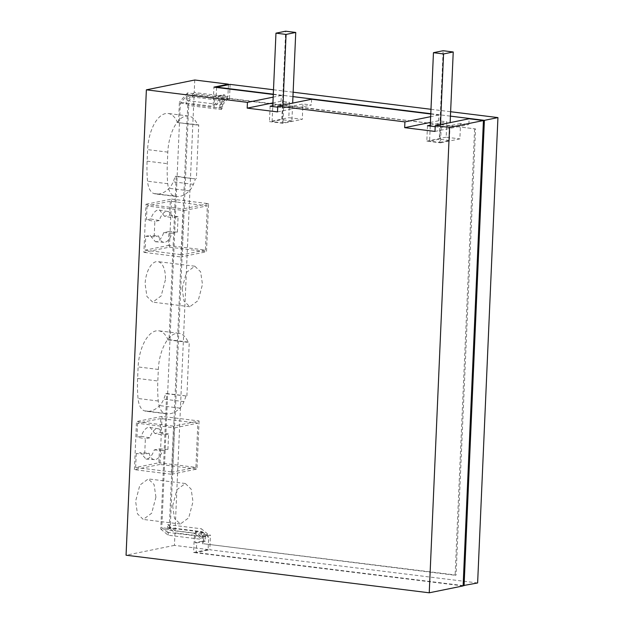 <?xml version="1.0" encoding="UTF-8"?>
<svg xmlns="http://www.w3.org/2000/svg" width="624" height="624" viewBox="0 0 624 624"><rect width="100%" height="100%" fill="white"/><g stroke="black" fill="none" stroke-linecap="round" stroke-linejoin="round"><path stroke-width="0.47" stroke-dasharray="3.12 2.34" d="M273.491 89.762L293.14 92.204M430.981 109.294L450.622 111.727M477.625 582.964L209.812 549.767L210.452 535.111L205.616 536.094L205.397 541.133L196.685 542.903L196.264 552.521L209.812 549.767M175.079 530.728L194.119 94.653L186.046 103.919L186.381 96.229L180.32 103.178L161.788 527.709L167.341 532.303L167.677 524.612L175.079 530.728L210.452 535.111M194.119 94.653L229.492 99.037L224.656 100.019L224.874 94.988L216.161 96.759L214.477 96.548L223.189 94.778L222.971 99.817L224.656 100.019M230.131 84.388L229.492 99.037M463.117 585.601L196.264 552.521M273.304 94.177L292.945 96.611M430.786 113.701L450.434 116.134M216.567 87.454L216.161 96.759M224.874 94.988L223.189 94.778M186.046 103.919L219.734 108.092L227.807 98.834L222.971 99.817M219.734 108.092L220.069 100.402L214.009 107.351L214.477 96.548M228.423 84.739L227.9 96.681L220.834 104.785L221.169 97.094L213.096 106.361L213.931 87.134M186.381 96.229L220.069 100.402M180.32 103.178L188.744 104.224L170.204 528.754L161.788 527.709M188.744 104.224L187.73 105.378L221.419 109.551L222.433 108.397L222.901 97.594L475.55 128.918L456.074 575.063L203.424 543.738L203.892 532.935L195.476 531.89L201.029 536.476L201.365 528.785L208.767 534.908L203.931 535.891L203.713 540.922L195 542.693L195.476 531.89M214.009 107.351L222.433 108.397M195 542.693L196.685 542.903M203.713 540.922L205.397 541.133M203.931 535.891L205.616 536.094M202.192 531.703L208.673 537.053L208.127 549.557L193.612 552.505L194.454 533.278L201.856 539.393L202.192 531.703L168.511 527.522L174.985 532.88L208.673 537.053M167.341 532.303L201.029 536.476M167.677 524.612L201.365 528.785M170.204 528.754L169.283 527.99L202.972 532.171L203.892 532.935M169.283 527.99L187.73 105.378M194.454 533.278L160.766 529.097L166.686 393.526L186.896 396.029L165.719 393.721A48.61 23.712 -82.9 0 1 163.722 399.118A19.445 9.485 -82.9 0 1 159.658 405.616A47.658 23.252 -82.9 0 1 146.523 411.302A47.658 23.252 -82.9 0 1 144.331 410.803A19.445 9.485 -82.9 0 1 138.044 398.502A80.769 39.406 -82.9 0 1 137.615 378.464L138.115 366.928A33.056 16.123 -82.9 0 1 158.636 330.782A33.056 16.123 -82.9 0 1 168.035 339.885L169.034 339.682L176.171 176.218L195.421 178.924A48.61 23.712 -82.9 0 1 193.424 184.322A19.445 9.485 -82.9 0 1 189.353 190.819A47.658 23.252 -82.9 0 1 176.225 196.505A47.658 23.252 -82.9 0 1 174.026 196.006A19.445 9.485 -82.9 0 1 167.747 183.706A80.769 39.406 -82.9 0 1 167.31 163.667L167.817 152.131A33.056 16.123 -82.9 0 1 188.331 115.986A33.056 16.123 -82.9 0 1 197.73 125.089L198.736 124.878L196.388 178.729M195.421 178.924L175.204 176.42A48.61 23.712 -82.9 0 1 173.207 181.818A19.445 9.485 -82.9 0 1 169.143 188.315A47.658 23.252 -82.9 0 1 156.016 194.002A47.658 23.252 -82.9 0 1 153.816 193.502A19.445 9.485 -82.9 0 1 147.537 181.202A80.769 39.406 -82.9 0 1 147.1 161.164L147.607 149.627A33.056 16.123 -82.9 0 1 168.121 113.482A33.056 16.123 -82.9 0 1 177.52 122.577L198.736 124.878M177.52 122.577L197.73 125.089M178.526 122.374L179.408 102.188L213.096 106.361M273.289 94.489L281.307 95.48L281.057 101.252L289.474 102.297L288.803 117.679L302.281 119.348L282.929 123.287L269.451 121.618L288.803 117.679M221.419 109.551L221.933 97.789L302.78 107.812L302.281 119.348M281.307 95.48L273.172 97.133M281.057 101.252L272.922 102.905M277.508 111.891L311.368 105.011L302.952 103.966L302.78 107.812L475.55 128.918M277.711 107.172L283.6 107.897L302.952 103.966M272.797 105.682L289.474 102.297M270.122 106.228L269.451 121.618M221.933 97.789L222.901 97.594M169.034 339.682L189.251 342.186L186.896 396.029M185.929 396.224A48.61 23.712 -82.9 0 1 183.932 401.63A19.445 9.485 -82.9 0 1 179.868 408.127A47.658 23.252 -82.9 0 1 166.741 413.806A47.658 23.252 -82.9 0 1 164.541 413.314A19.445 9.485 -82.9 0 1 158.262 401.006A80.769 39.406 -82.9 0 1 157.825 380.975L158.332 369.431A33.056 16.123 -82.9 0 1 178.846 333.286A33.056 16.123 -82.9 0 1 188.245 342.389L189.251 342.186M435.193 126.695L441.199 127.444L440.528 142.826L459.88 138.895L460.551 123.505L468.858 124.535L469.108 118.771M441.199 127.444L460.551 123.505M427.487 125.744L426.816 141.125L440.528 142.826M430.287 125.174L446.846 121.805L446.168 137.194L459.88 138.895M474.583 129.113L455.107 575.258L203.424 543.738M202.457 543.933L202.972 532.171M455.107 575.258L456.074 575.063M426.816 141.125L446.168 137.194M434.99 131.422L468.858 124.535M430.771 114.013L438.789 115.011L438.539 120.775L446.846 121.805M438.539 120.775L430.404 122.429M438.789 115.011L430.661 116.665M311.626 99.239L311.368 105.011M283.6 107.897L282.929 123.287M172.661 505.83L176.92 489.715L185.336 483.506L191.139 489.115L192.988 501.704L188.729 517.819L180.313 524.027L174.509 518.419L172.661 505.83M199.095 420.982L196.997 469.053L171.452 474.248L173.55 426.169L199.095 420.982L162.045 416.387L159.947 464.459L196.997 469.053M182.153 288.53L186.404 272.415L194.821 266.206L200.624 271.814L202.472 284.396L198.221 300.511L189.805 306.727L184.002 301.111L182.153 288.53M194.758 80.005L194.212 92.5L227.9 96.681M194.212 92.5L187.145 100.612L220.834 104.785M187.145 100.612L187.481 92.921L221.169 97.094M187.481 92.921L179.408 102.188M176.171 176.218L175.204 176.42M168.035 339.885L188.245 342.389M166.686 393.526L165.719 393.721M463.109 585.92L193.612 552.505M160.766 529.097L168.168 535.22L201.856 539.393M168.168 535.22L168.511 527.522M174.985 532.88L174.439 545.376L208.127 549.557M174.439 545.376L126.064 555.212M155.93 497.11L151.671 513.217L143.255 519.433L137.459 513.817L135.611 501.236L139.862 485.121L148.278 478.912L154.081 484.528L155.93 497.11M159.947 464.459L134.402 469.654L171.452 474.248M162.045 416.387L136.5 421.574L173.55 426.169M134.402 469.654L136.5 421.574M165.415 279.802L161.164 295.916L152.747 302.133L146.944 296.509L145.096 283.936A20.413 9.961 -82.9 0 1 157.771 261.612A20.413 9.961 -82.9 0 1 165.415 279.802M145.985 204.274L171.53 199.079L169.432 247.159L143.887 252.353L145.985 204.274L183.043 208.868L180.944 256.948L143.887 252.353M171.53 199.079L208.588 203.674L206.489 251.753L180.944 256.948M169.432 247.159L206.489 251.753M208.588 203.674L183.043 208.868M430.248 126.079L429.585 141.149L439.265 139.183L443.126 50.723M440.474 124.589L439.694 142.405L429.585 141.149M439.694 142.405L449.374 140.439L450.146 122.624M449.374 140.439L439.265 139.183M282.984 105.058L282.212 122.881L272.103 121.625L281.783 119.66L285.644 31.2M272.103 121.625L272.758 106.556M282.212 122.881L291.884 120.916L292.664 103.093M291.884 120.916L281.783 119.66M156.53 241.699L155.477 241.777L150.017 235.404L145.743 236.27L145.135 250.193L168.355 245.474L168.964 231.551L163.714 232.619C161.873 237.799 159.479 240.833 156.53 241.706M163.714 232.619L172.013 233.189A15.553 7.589 -82.9 0 1 164.978 242.245A15.553 7.589 -82.9 0 1 163.956 242.315A15.553 7.589 -82.9 0 1 158.605 235.911L150.017 235.404M167.778 211.458L157.919 209.929C154.97 210.803 152.576 213.829 150.735 219.008L159.276 220.529A15.553 7.589 -82.9 0 1 166.319 211.474A15.553 7.589 -82.9 0 1 167.778 211.458A15.553 7.589 -82.9 0 1 172.684 217.807L164.432 216.224L169.681 215.163L170.29 201.24L207.34 205.834L205.413 250.068L168.355 245.474M172.013 233.189L177.403 232.097L178.074 216.707L172.684 217.807M159.276 220.529L154.853 221.426L154.183 236.816L158.605 235.911M168.964 231.551L177.403 232.097M159.424 209.914L164.432 216.224M178.074 216.707L169.681 215.163M145.743 236.27L154.183 236.816M170.29 201.24L147.061 205.959L184.119 210.553L182.185 254.787L205.413 250.068M147.061 205.959L146.453 219.882L154.853 221.426M145.135 250.193L182.185 254.787M150.735 219.008L146.453 219.882M184.119 210.553L207.34 205.834M136.25 453.578L135.642 467.493L158.87 462.774L159.471 448.859L154.229 449.92C152.381 455.107 149.986 458.133 147.046 459.007L145.993 459.077L140.533 452.704L136.25 453.578L144.698 454.116L149.12 453.219L140.533 452.704M154.229 449.92L162.529 450.489A15.553 7.589 -82.9 0 1 155.485 459.545A15.553 7.589 -82.9 0 1 154.463 459.623A15.553 7.589 -82.9 0 1 149.12 453.219M158.293 428.758L148.434 427.229C145.486 428.103 143.091 431.129 141.242 436.316L149.791 437.83A15.553 7.589 -82.9 0 1 156.827 428.782A15.553 7.589 -82.9 0 1 158.293 428.758A15.553 7.589 -82.9 0 1 163.199 435.107L154.947 433.532L160.189 432.463L160.797 418.548L197.855 423.142L195.92 467.368L158.87 462.774M162.529 450.489L167.918 449.397L168.589 434.015L163.199 435.107M149.791 437.83L145.369 438.734L144.698 454.116M159.471 448.859L167.918 449.397M149.939 427.214L154.947 433.532M168.589 434.015L160.189 432.463M160.797 418.548L137.576 423.267L174.626 427.861L172.7 472.087L195.92 467.368M137.576 423.267L136.968 437.182L145.369 438.734M135.642 467.493L172.7 472.087M141.242 436.316L136.968 437.182M174.626 427.861L197.855 423.142M167.817 152.131L147.607 149.627M147.1 161.164L167.31 163.667M167.747 183.706L147.537 181.202M174.026 196.006L153.816 193.502M189.353 190.819L169.143 188.315M193.424 184.322L173.207 181.818M158.332 369.431L138.115 366.928M137.615 378.464L157.825 380.975M158.262 401.006L138.044 398.502M164.541 413.314L144.331 410.803M179.868 408.127L159.658 405.616M183.932 401.63L163.722 399.118M188.331 115.986L168.121 113.482M176.225 196.505L156.016 194.002M178.846 333.286L158.636 330.782M166.741 413.806L146.523 411.302M180.313 524.027L143.255 519.433M185.336 483.506L148.278 478.912M189.797 306.727L152.747 302.133M194.821 266.206L157.771 261.612M163.956 242.315L155.477 241.777M154.463 459.623L145.993 459.085"/><path stroke-width="0.94" d="M273.304 94.177L216.583 87.142L230.131 84.388L273.491 89.762M293.14 92.204L430.981 109.294M450.622 111.727L497.936 117.593L477.625 582.964L463.117 585.601M450.434 116.134L484.396 120.346L497.936 117.593M484.396 120.346L464.077 585.718M292.945 96.611L430.786 113.701M430.404 122.429L404.672 127.663L434.99 131.422L435.24 125.65L449.561 127.429L429.242 592.8L126.064 555.212L146.375 89.833L194.758 80.005L228.446 84.178L213.931 87.134L273.289 94.489M228.446 84.178L228.423 84.739M273.172 97.133L247.439 102.367L146.375 89.833M272.922 102.905L247.19 108.131L247.439 102.367M272.797 105.682L270.122 106.228L277.711 107.172M247.19 108.131L277.508 111.891L277.758 106.127L311.626 99.239L430.771 114.013M430.287 125.174L427.487 125.744L435.193 126.695M429.242 592.8L463.109 585.92L483.428 120.541L449.561 127.429M435.24 125.65L469.108 118.771L483.428 120.541M430.661 116.665L404.921 121.891L404.672 127.663M277.758 106.127L404.921 121.891M440.474 124.589L443.555 53.945L433.454 52.689L430.248 126.079M443.555 53.945L453.235 51.979L443.126 50.723L433.454 52.689M450.146 122.624L453.235 51.979M285.644 31.2L275.964 33.166L286.073 34.421L295.745 32.456L285.644 31.2M272.758 106.556L275.964 33.166M286.073 34.421L282.984 105.058M292.664 103.093L295.745 32.456"/></g></svg>
